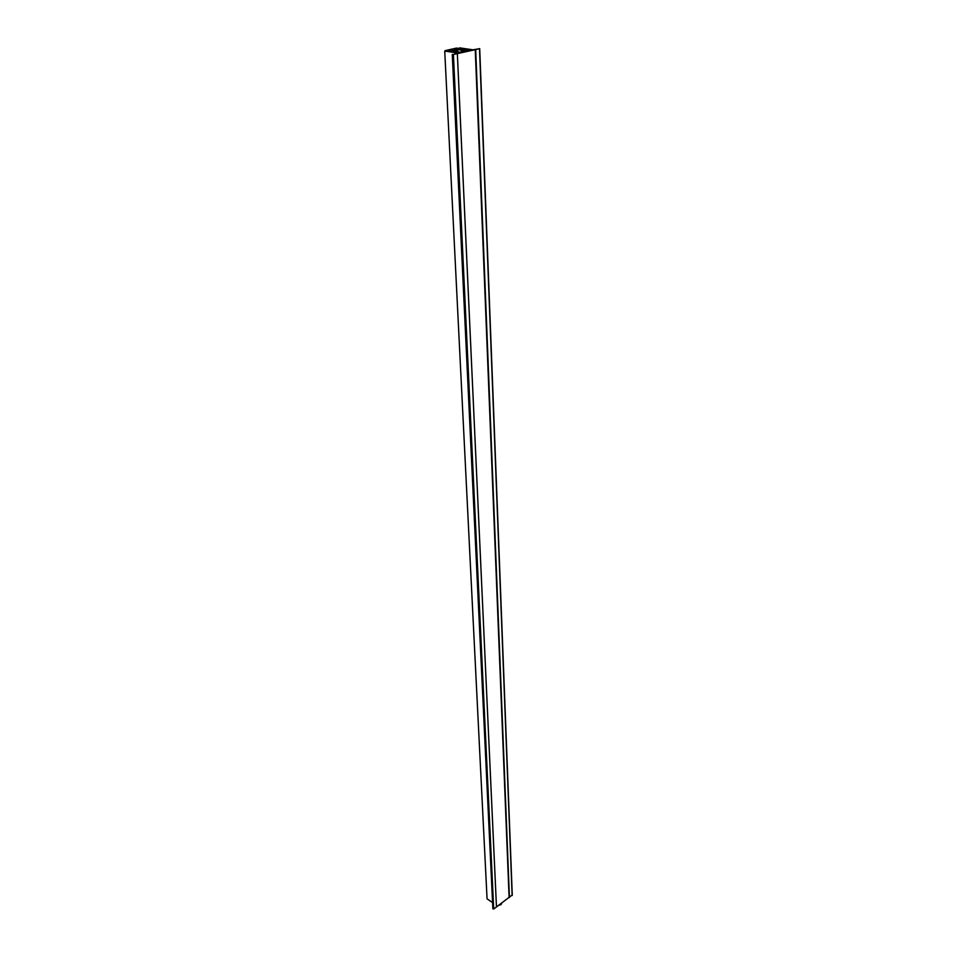 <?xml version="1.0" encoding="UTF-8"?>
<svg xmlns="http://www.w3.org/2000/svg" width="957" height="957" viewBox="0 0 957 957"><rect width="100%" height="100%" fill="white"/><g stroke="black" fill="none" stroke-linecap="round" stroke-linejoin="round"><path stroke-width="1.44" d="M512.115 895.058L493.704 909.042L492.987 908.576M509.423 897.534L475.689 49.573L453.415 54.489L458.152 53.09L444.73 51.08L458.176 52.814L460.15 52.384L454.862 51.798M464.097 51.786L464.324 49.525L471.562 49.872L459.599 47.85L473.033 49.812L479.708 48.64L475.689 49.573M509.1 897.546L475.246 49.597M496.468 906.793L457.35 53.532M496.468 907.021L457.338 53.616M492.568 902.607L487.065 898.838L444.73 51.08M454.85 51.594L461.633 52.324L469.6 50.577L464.289 49.788L464.372 51.726M466.837 51.176L466.813 50.577M457.027 48.173L458.295 48.592L451.154 50.231L445.938 50.565L457.027 48.173M456.106 50.877L456.034 49.525L452.828 50.314L456.728 50.96L456.752 51.606M455.089 51.558L455.963 51.511M455.065 51.008L452.745 51.463L458.224 52.731L445.22 50.613L456.441 48.101L471.095 49.896L461.178 49.585L462.052 49.8L462.159 52.216M461.358 51.869L461.274 49.967L456.034 49.525M457.781 51.75L457.673 49.441M455.939 51.14L456.728 50.96M461.274 49.967L462.052 49.8M457.039 48.281L457.075 48.903M451.333 49.345L451.369 50.183M493.704 909.042L453.415 54.489M512.127 895.561L479.505 48.735M454.647 51.762L454.611 51.02M463.487 51.917L463.367 49.19M463.044 52.013L462.913 49.202M456.968 48.161L457.003 48.927M456.836 48.173L456.872 48.963M499.016 904.927L501.061 904.257L501.935 902.798L500.954 904.712L498.418 905.358M492.867 908.827L452.266 54.441M512.27 895.309L479.708 48.64"/></g></svg>
